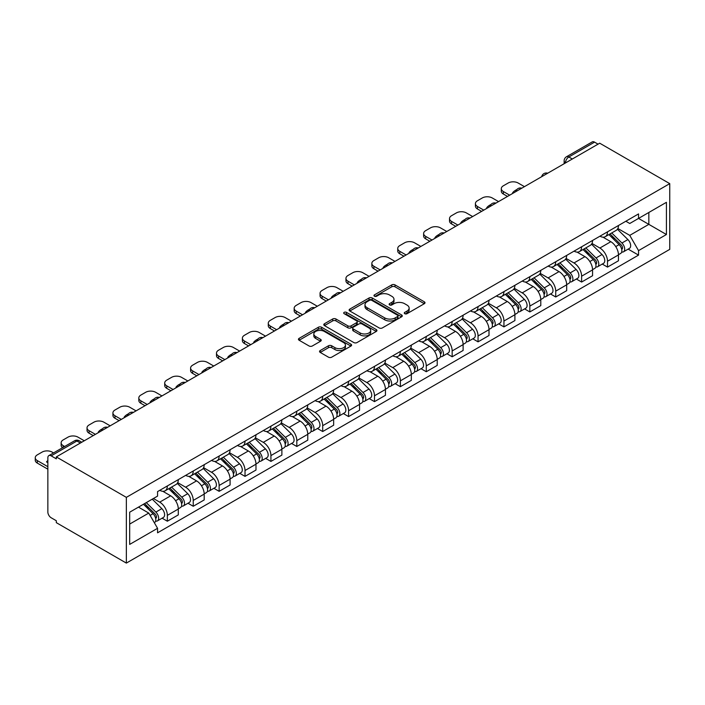 <?xml version="1.0" encoding="UTF-8"?>
<svg xmlns="http://www.w3.org/2000/svg" width="705" height="705" viewBox="0 0 705 705"><rect width="100%" height="100%" fill="white"/><g stroke="black" fill="none" stroke-linecap="round" stroke-linejoin="round"><path stroke-width="1.06" d="M404.74 313.69A1.613 0.934 0 0 0 407.023 313.69L424.331 303.696A2.3 1.331 0 0 0 425 302.753A2.3 1.331 0 0 0 424.331 301.819L395.003 284.89A2.3 1.331 0 0 0 391.751 284.89L374.434 294.884A1.613 0.934 0 0 0 373.967 295.536A1.613 0.934 0 0 0 374.434 296.197A1.613 0.934 0 0 0 376.717 296.197L378.955 294.901A7.376 4.256 0 0 1 389.38 294.901L391.83 296.312A7.376 4.256 0 0 1 393.989 299.325A7.376 4.256 0 0 1 391.83 302.33L389.592 303.626A1.613 0.934 0 0 0 389.116 304.287A1.613 0.934 0 0 0 389.592 304.948A1.613 0.934 0 0 0 391.865 304.948L394.113 303.652A7.376 4.256 0 0 1 404.538 303.652L406.979 305.062A7.376 4.256 0 0 1 409.138 308.067A7.376 4.256 0 0 1 406.979 311.081L404.74 312.377A1.613 0.934 0 0 0 404.265 313.029A1.613 0.934 0 0 0 404.74 313.69L404.74 312.377M320.229 350.535A2.3 1.331 0 0 0 319.55 351.478A2.3 1.331 0 0 0 320.229 352.421L328.451 357.171A2.3 1.331 0 0 0 331.711 357.171L350.94 346.067A2.3 1.331 0 0 0 351.61 345.133A2.3 1.331 0 0 0 350.94 344.19L321.612 327.261A2.3 1.331 0 0 0 318.352 327.261L299.132 338.356A2.3 1.331 0 0 0 298.453 339.299A2.3 1.331 0 0 0 299.132 340.242L309.072 345.979A2.3 1.331 0 0 0 312.324 345.979L320.555 341.229A2.3 1.331 0 0 0 321.224 340.286A2.3 1.331 0 0 0 320.555 339.343L315.629 336.496A6.16 3.56 0 0 1 313.822 333.985A6.16 3.56 0 0 1 317.629 330.698A6.16 3.56 0 0 1 324.344 331.465L343.643 342.612A6.16 3.56 0 0 1 345.45 345.133A6.16 3.56 0 0 1 341.643 348.42A6.16 3.56 0 0 1 334.928 347.644L331.711 345.785A2.3 1.331 0 0 0 328.451 345.785L320.229 350.535L320.229 352.421M126.354 497.36L56.312 456.919L599.708 143.194L669.75 183.635L126.354 497.36L126.354 563.092L669.75 249.367L669.75 183.635M379.123 327.922A2.3 1.331 0 0 0 382.383 327.922L401.603 316.818A2.3 1.331 0 0 0 402.282 315.875A2.3 1.331 0 0 0 401.603 314.941L372.275 298.004A2.3 1.331 0 0 0 369.023 298.004L349.795 309.107A2.3 1.331 0 0 0 349.125 310.05A2.3 1.331 0 0 0 349.795 310.984L379.123 327.922M344.824 314.042A1.613 0.934 0 0 1 346.455 314.271L346.455 312.35L376.267 329.561A2.3 1.331 0 0 1 376.946 330.504A2.3 1.331 0 0 1 376.267 331.447L357.047 342.542A2.3 1.331 0 0 1 353.787 342.542L324.467 325.613L332.689 320.898L332.689 318.986L324.467 323.736A2.3 1.331 0 0 0 323.789 324.67A2.3 1.331 0 0 0 324.467 325.613L324.467 323.736M332.689 320.898A2.3 1.331 0 0 1 335.95 320.898L335.95 318.986A2.3 1.331 0 0 0 332.689 318.986M335.95 318.986L347.838 325.851A2.3 1.331 0 0 0 351.099 325.851L356.554 322.696A2.3 1.331 0 0 0 357.232 321.753A2.3 1.331 0 0 0 356.554 320.819L344.172 313.672A1.613 0.934 0 0 1 343.705 313.011A1.613 0.934 0 0 1 344.701 312.148A1.613 0.934 0 0 1 346.455 312.35M56.312 456.919L56.312 458.832L51.174 455.862A4.697 2.714 -120 0 0 48.821 455.633A4.697 2.714 -120 0 0 47.852 457.783L47.852 512.015A4.697 2.714 -120 0 0 51.174 517.77L56.312 520.739L56.312 522.652L126.354 563.092M572.328 159.004L568.838 156.995A4.697 2.714 60 0 0 566.494 156.757L592.218 141.908A4.697 2.714 60 0 1 594.562 142.137L568.838 156.995A4.697 2.714 120 0 0 565.516 162.74L565.516 162.934M598.051 144.155L594.562 142.137M607.507 231.83A10.795 6.23 60 0 1 605.278 236.677L616.232 230.35A10.795 6.23 -120 0 0 618.461 225.503M591.962 243.454L599.876 248.028A10.795 6.23 60 0 1 607.507 261.247L618.461 254.928A10.795 6.23 -120 0 0 610.83 241.7L602.986 237.171M618.461 254.928L618.461 260.771L607.507 267.098L602.255 264.058M605.278 236.677A10.795 6.23 60 0 1 599.955 236.193M607.507 261.247L607.507 267.098M581.616 246.776A10.795 6.23 60 0 1 579.387 251.623L590.341 245.305A10.795 6.23 -120 0 0 592.57 240.458M576.364 279.013L581.616 282.044L592.57 275.717L592.57 269.874A10.795 6.23 -120 0 0 584.938 256.646L577.095 252.126M579.387 251.623A10.795 6.23 60 0 1 574.064 251.139M566.071 258.409L573.985 262.974A10.795 6.23 60 0 1 581.616 276.201L581.616 282.044M555.725 261.731A10.795 6.23 60 0 1 553.487 266.578L564.441 260.251A10.795 6.23 -120 0 0 566.679 255.404M550.473 293.959L555.725 296.99L566.679 290.663L566.679 284.82A10.795 6.23 -120 0 0 559.047 271.601L551.204 267.072M553.487 266.578A10.795 6.23 60 0 1 548.173 266.085M540.18 273.355L548.093 277.92A10.795 6.23 60 0 1 555.725 291.147L555.725 296.99M529.834 276.677A10.795 6.23 60 0 1 527.596 281.524L538.549 275.197A10.795 6.23 -120 0 0 540.788 270.35M524.582 308.905L529.834 311.936L540.788 305.618L540.788 299.766A10.795 6.23 -120 0 0 533.156 286.547L525.313 282.018M527.596 281.524A10.795 6.23 60 0 1 522.282 281.039M514.289 288.301L522.202 292.875A10.795 6.23 60 0 1 529.834 306.093L529.834 311.936M503.943 291.623A10.795 6.23 60 0 1 501.704 296.47L512.658 290.143A10.795 6.23 -120 0 0 514.897 285.305M498.691 323.859L503.943 326.891L514.897 320.563L514.897 314.721A10.795 6.23 -120 0 0 507.265 301.493L499.422 296.964M501.704 296.47A10.795 6.23 60 0 1 496.39 295.985M488.398 303.247L496.311 307.821A10.795 6.23 60 0 1 503.943 321.039L503.943 326.891M478.052 306.569A10.795 6.23 60 0 1 475.813 311.416L486.767 305.098A10.795 6.23 -120 0 0 489.006 300.251M472.799 338.805L478.052 341.837L489.006 335.51L489.006 329.667A10.795 6.23 -120 0 0 481.374 316.439L473.531 311.918M475.813 311.416A10.795 6.23 60 0 1 470.499 310.931M462.506 318.202L470.42 322.767A10.795 6.23 60 0 1 478.052 335.994L478.052 341.837M452.161 321.524A10.795 6.23 60 0 1 449.922 326.371L460.876 320.044A10.795 6.23 -120 0 0 463.114 315.197M446.908 353.751L452.161 356.783L463.114 350.464L463.114 344.613A10.795 6.23 -120 0 0 455.483 331.394L447.64 326.864M449.922 326.371A10.795 6.23 60 0 1 444.608 325.877M436.615 333.148L444.529 337.713A10.795 6.23 60 0 1 452.161 350.94L452.161 356.783M426.269 336.47A10.795 6.23 60 0 1 424.031 341.317L434.985 334.99A10.795 6.23 -120 0 0 437.223 330.143M421.017 368.697L426.269 371.729L437.223 365.41L437.223 359.568A10.795 6.23 -120 0 0 429.592 346.34L421.749 341.81M424.031 341.317A10.795 6.23 60 0 1 418.717 340.832M410.724 348.094L418.638 352.667A10.795 6.23 60 0 1 426.269 365.886L426.269 371.729M400.378 351.416A10.795 6.23 60 0 1 398.14 356.263L409.094 349.944A10.795 6.23 -120 0 0 411.332 345.098M395.126 383.652L400.378 386.684L411.332 380.356L411.332 374.514A10.795 6.23 -120 0 0 403.701 361.286L395.857 356.765M398.14 356.263A10.795 6.23 60 0 1 392.826 355.778M384.833 363.049L392.738 367.613A10.795 6.23 60 0 1 400.378 380.832L400.378 386.684M374.487 366.371A10.795 6.23 60 0 1 372.249 371.218L383.203 364.89A10.795 6.23 -120 0 0 385.441 360.043M369.235 398.598L374.487 401.63L385.441 395.302L385.441 389.46A10.795 6.23 -120 0 0 377.801 376.241L369.966 371.711M372.249 371.218A10.795 6.23 60 0 1 366.935 370.724M358.942 377.995L366.847 382.559A10.795 6.23 60 0 1 374.487 395.787L374.487 401.63M348.596 381.317A10.795 6.23 60 0 1 346.358 386.164L357.312 379.836A10.795 6.23 -120 0 0 359.55 374.989M343.344 413.544L348.596 416.576L359.55 410.257L359.55 404.406A10.795 6.23 -120 0 0 351.91 391.187L344.075 386.657M346.358 386.164A10.795 6.23 60 0 1 341.044 385.679M333.051 392.941L340.956 397.505A10.795 6.23 60 0 1 348.596 410.733L348.596 416.576M322.705 396.263A10.795 6.23 60 0 1 320.467 401.11L331.421 394.782A10.795 6.23 -120 0 0 333.659 389.935M317.453 428.499L322.705 431.531L333.659 425.203L333.659 419.36A10.795 6.23 -120 0 0 326.018 406.133L318.184 401.603M320.467 401.11A10.795 6.23 60 0 1 315.153 400.625M307.16 407.887L315.064 412.46A10.795 6.23 60 0 1 322.705 425.679L322.705 431.531M296.814 411.209A10.795 6.23 60 0 1 294.575 416.056L305.529 409.737A10.795 6.23 -120 0 0 307.768 404.89M291.562 443.445L296.814 446.476L307.768 440.149L307.768 434.306A10.795 6.23 -120 0 0 300.127 421.079L292.293 416.558M294.575 416.056A10.795 6.23 60 0 1 289.262 415.571M281.26 422.841L289.173 427.406A10.795 6.23 60 0 1 296.814 440.634L296.814 446.476M270.914 426.164A10.795 6.23 60 0 1 268.684 431.011L279.638 424.683A10.795 6.23 -120 0 0 281.868 419.836M265.67 458.391L270.923 461.423L281.877 455.095L281.877 449.252A10.795 6.23 -120 0 0 274.236 436.034L266.393 431.504M268.684 431.011A10.795 6.23 60 0 1 263.37 430.517M255.369 437.787L263.282 442.352A10.795 6.23 60 0 1 270.923 455.58L270.923 461.423M245.023 441.11A10.795 6.23 60 0 1 242.793 445.957L253.747 439.629A10.795 6.23 -120 0 0 255.977 434.782M239.77 473.337L245.023 476.368L255.977 470.05L255.977 464.198A10.795 6.23 -120 0 0 248.345 450.98L240.502 446.45M242.793 445.957A10.795 6.23 60 0 1 237.479 445.472M229.477 452.733L237.391 457.307A10.795 6.23 60 0 1 245.023 470.526L245.023 476.368M219.132 456.056A10.795 6.23 60 0 1 216.902 460.903L227.856 454.584A10.795 6.23 -120 0 0 230.086 449.737M213.879 488.292L219.132 491.323L230.086 484.996L230.086 479.153A10.795 6.23 -120 0 0 222.454 465.926L214.611 461.405M216.902 460.903A10.795 6.23 60 0 1 211.579 460.418M203.586 467.688L211.5 472.253A10.795 6.23 60 0 1 219.132 485.472L219.132 491.323M193.24 471.002A10.795 6.23 60 0 1 191.011 475.849L201.965 469.53A10.795 6.23 -120 0 0 204.194 464.683M187.988 503.238L193.24 506.269L204.194 499.942L204.194 494.099A10.795 6.23 -120 0 0 196.563 480.872L188.72 476.351M191.011 475.849A10.795 6.23 60 0 1 185.688 475.364M177.695 482.634L185.609 487.199A10.795 6.23 60 0 1 193.24 500.427L193.24 506.269M167.349 485.957A10.795 6.23 60 0 1 165.12 490.803L176.074 484.476A10.795 6.23 -120 0 0 178.303 479.629M162.097 518.184L167.349 521.215L178.303 514.897L178.303 509.045A10.795 6.23 -120 0 0 170.672 495.826L162.829 491.297M165.12 490.803A10.795 6.23 60 0 1 159.797 490.31M153.408 498.505L159.718 502.145A10.795 6.23 60 0 1 167.349 515.373L167.349 521.215M625.846 221.247L629.75 223.494L666.428 202.317L648.838 212.478L648.838 224.357L629.75 235.373L617.853 228.508M129.676 524.088L148.764 513.073L157.559 528.309L129.676 544.41L129.676 512.209L157.559 496.108L157.559 491.605L638.545 213.915L638.545 218.418L666.428 234.518L638.545 250.61L629.75 235.373M666.428 202.317L666.428 234.518M157.559 528.309L157.559 532.813L638.545 255.113L638.545 250.61M148.764 513.073L138.471 507.133M628.146 249.112L638.545 255.113M405.384 313.919L406.979 312.994A7.376 4.256 0 0 0 409.138 309.988L409.138 308.067M393.989 299.325L393.989 301.238A7.376 4.256 0 0 1 391.83 304.252L390.235 305.168M424.295 303.714L395.003 286.803A2.3 1.331 0 0 0 391.751 286.803L375.078 296.426M401.568 316.836L372.275 299.925A2.3 1.331 0 0 0 369.023 299.925L349.83 311.002L349.795 309.107M397.532 316.536A1.613 0.934 0 0 0 397.999 315.875A1.613 0.934 0 0 0 397.532 315.223L371.791 300.356A1.613 0.934 0 0 0 369.508 300.356L367.146 301.722A7.376 4.256 0 0 0 364.987 304.736A7.376 4.256 0 0 0 367.146 307.741L384.745 317.902A7.376 4.256 0 0 0 395.17 317.902L397.532 316.536L397.532 318.457A1.613 0.934 0 0 0 397.999 317.796L397.999 315.875M364.987 304.736L364.987 306.649A7.376 4.256 0 0 0 367.146 309.662L367.146 307.741M397.532 318.457L395.17 319.814A7.376 4.256 0 0 1 384.745 319.814L367.146 309.662M335.95 320.898L347.838 327.763A2.3 1.331 0 0 0 351.099 327.763L356.554 324.617A2.3 1.331 0 0 0 357.232 323.674L357.232 321.753M346.455 314.271L376.241 331.465M360.185 332.971A6.16 3.56 0 0 0 366.9 333.747A6.16 3.56 0 0 0 370.707 330.46A6.16 3.56 0 0 0 368.9 327.94L362.097 324.018A2.3 1.331 0 0 0 358.836 324.018L353.381 327.164A2.3 1.331 0 0 0 352.703 328.107A2.3 1.331 0 0 0 353.381 329.05L360.185 332.971L360.185 334.893A6.16 3.56 0 0 0 366.9 335.659A6.16 3.56 0 0 0 370.707 332.372L370.707 330.46M352.703 328.107L352.703 330.019A2.3 1.331 0 0 0 353.381 330.962L353.381 329.05M360.185 334.893L353.381 330.962M345.45 345.133L345.45 347.045A6.16 3.56 0 0 1 341.643 350.332A6.16 3.56 0 0 1 334.928 349.565L331.711 347.706A2.3 1.331 0 0 0 328.451 347.706L320.255 352.438M313.822 333.985L313.822 335.897A6.16 3.56 0 0 0 315.629 338.418L315.629 336.496M320.519 341.246L315.629 338.418M350.905 346.084L321.612 329.173A2.3 1.331 0 0 0 318.352 329.173L299.158 340.259L299.132 338.356M608.9 234.58L619.105 244.644A5.869 3.384 60 0 1 620.656 253.439L618.461 254.708M513.152 193.17L512.588 192.835A14.673 8.469 -0 0 1 516.809 189.583M610.935 236.589L615.262 239.083M524.441 186.649L518.131 183.009A7.041 4.063 -0 0 0 508.173 183.009L503.361 185.785A7.041 4.063 -0 0 0 501.299 188.667A7.041 4.063 -0 0 0 503.361 191.54L509.671 195.179M610.037 233.928L621.202 244.952A2.82 1.63 60 0 1 621.951 249.173A2.82 1.63 60 0 1 621.687 249.27M611.728 232.95L621.925 243.013A5.869 3.384 60 0 1 623.476 251.817A5.869 3.384 60 0 1 621.704 252.002M617.43 229.24L627.899 239.568A5.869 3.384 60 0 1 629.45 248.363L623.476 251.817M507.512 196.422L503.361 194.025A7.041 4.063 180 0 1 501.299 191.152L501.299 188.667M583.009 249.535L593.213 259.59A5.869 3.384 60 0 1 594.756 268.394L592.57 269.654M487.261 208.116L486.697 207.79A14.673 8.469 -0 0 1 490.918 204.529M585.044 251.535L589.371 254.038M498.55 201.595L492.24 197.955A7.041 4.063 -0 0 0 482.282 197.955L477.47 200.74A7.041 4.063 -0 0 0 475.408 203.613A7.041 4.063 -0 0 0 477.47 206.486L483.78 210.125M584.145 248.874L595.311 259.898A2.82 1.63 60 0 1 596.06 264.119A2.82 1.63 60 0 1 595.796 264.225M585.837 247.904L596.033 257.968A5.869 3.384 60 0 1 597.584 266.763A5.869 3.384 60 0 1 595.813 266.948M591.539 244.186L602.008 254.514A5.869 3.384 60 0 1 603.559 263.309L597.584 266.763M481.621 211.377L477.47 208.98A7.041 4.063 180 0 1 475.408 206.107L475.408 203.613M557.117 264.481L567.322 274.545A5.869 3.384 60 0 1 568.865 283.339L566.679 284.6M461.37 223.062L460.806 222.736A14.673 8.469 -0 0 1 465.027 219.475M559.153 266.49L563.48 268.984M472.658 216.55L466.349 212.91A7.041 4.063 -0 0 0 456.391 212.91L451.579 215.686A7.041 4.063 -0 0 0 449.517 218.559A7.041 4.063 -0 0 0 451.579 221.432L457.889 225.071M558.254 263.829L569.42 274.844A2.82 1.63 60 0 1 570.16 279.065A2.82 1.63 60 0 1 569.904 279.171M559.946 262.85L570.142 272.914A5.869 3.384 60 0 1 571.693 281.709A5.869 3.384 60 0 1 569.922 281.903M565.648 259.14L576.117 269.46A5.869 3.384 60 0 1 577.668 278.263L571.693 281.709M455.73 226.323L451.579 223.926A7.041 4.063 180 0 1 449.517 221.053L449.517 218.559M531.226 279.427L541.431 289.491A5.869 3.384 60 0 1 542.973 298.286L540.788 299.555M435.478 238.008L434.914 237.682A14.673 8.469 -0 0 1 439.136 234.43M533.262 281.436L537.589 283.93M446.767 231.496L440.458 227.856A7.041 4.063 -0 0 0 430.499 227.856L425.688 230.632A7.041 4.063 -0 0 0 423.626 233.505A7.041 4.063 -0 0 0 425.688 236.387L431.998 240.026M532.363 278.775L543.529 289.79A2.82 1.63 60 0 1 544.269 294.02A2.82 1.63 60 0 1 544.013 294.117M534.046 277.796L544.251 287.86A5.869 3.384 60 0 1 545.802 296.655A5.869 3.384 60 0 1 544.022 296.849M539.757 274.086L550.226 284.415A5.869 3.384 60 0 1 551.777 293.209L545.802 296.655M429.838 241.269L425.688 238.872A7.041 4.063 180 0 1 423.626 235.999L423.626 233.505M505.335 294.373L515.54 304.437A5.869 3.384 60 0 1 517.082 313.24L514.897 314.5M409.587 252.963L409.023 252.637A14.673 8.469 -0 0 1 413.245 249.376M507.371 296.382L511.698 298.876M420.876 246.442L414.566 242.802A7.041 4.063 -0 0 0 404.608 242.802L399.797 245.578A7.041 4.063 -0 0 0 397.735 248.46A7.041 4.063 -0 0 0 399.797 251.332L406.106 254.972M506.472 293.721L517.637 304.745A2.82 1.63 60 0 1 518.378 308.966A2.82 1.63 60 0 1 518.122 309.063M508.155 292.751L518.36 302.806A5.869 3.384 60 0 1 519.902 311.61A5.869 3.384 60 0 1 518.131 311.795M513.866 289.032L524.335 299.361A5.869 3.384 60 0 1 525.877 308.156L519.902 311.61M403.947 256.215L399.797 253.826A7.041 4.063 180 0 1 397.735 250.945L397.735 248.46M479.444 309.328L489.649 319.391A5.869 3.384 60 0 1 491.191 328.186L489.006 329.446M383.696 267.909L383.132 267.583A14.673 8.469 -0 0 1 387.353 264.322M481.48 311.328L485.807 313.831M394.985 261.396L388.675 257.748A7.041 4.063 -0 0 0 378.717 257.748L373.906 260.533A7.041 4.063 -0 0 0 371.843 263.406A7.041 4.063 -0 0 0 373.906 266.279L380.207 269.918M480.581 308.675L491.746 319.691A2.82 1.63 60 0 1 492.487 323.912A2.82 1.63 60 0 1 492.231 324.018M482.264 307.697L492.469 317.761A5.869 3.384 60 0 1 494.011 326.556A5.869 3.384 60 0 1 492.24 326.741M487.975 303.978L498.444 314.307A5.869 3.384 60 0 1 499.986 323.11L494.011 326.556M378.056 271.169L373.906 268.772A7.041 4.063 180 0 1 371.843 265.9L371.843 263.406M453.553 324.274L463.758 334.337A5.869 3.384 60 0 1 465.3 343.132L463.114 344.401M357.805 282.855L357.241 282.529A14.673 8.469 -0 0 1 361.462 279.268M455.589 326.283L459.916 328.777M369.094 276.342L362.784 272.703A7.041 4.063 -0 0 0 352.826 272.703L348.014 275.479A7.041 4.063 -0 0 0 345.952 278.352A7.041 4.063 -0 0 0 348.014 281.224L354.315 284.873M454.681 323.621L465.855 334.637A2.82 1.63 60 0 1 466.595 338.858A2.82 1.63 60 0 1 466.34 338.964M456.373 322.643L466.578 332.707A5.869 3.384 60 0 1 468.12 341.502A5.869 3.384 60 0 1 466.349 341.696M462.083 318.933L472.553 329.253A5.869 3.384 60 0 1 474.095 338.056L468.12 341.502M352.165 286.115L348.014 283.718A7.041 4.063 180 0 1 345.952 280.846L345.952 278.352M427.662 339.22L437.858 349.283A5.869 3.384 60 0 1 439.409 358.078L437.223 359.347M331.914 297.81L331.35 297.475A14.673 8.469 -0 0 1 335.571 294.223M429.697 341.229L434.016 343.723M343.203 291.288L336.893 287.649A7.041 4.063 -0 0 0 326.935 287.649L322.123 290.425A7.041 4.063 -0 0 0 320.061 293.298A7.041 4.063 -0 0 0 322.123 296.179L328.424 299.819M428.79 338.567L439.964 349.583A2.82 1.63 60 0 1 440.704 353.813A2.82 1.63 60 0 1 440.449 353.91M430.482 337.589L440.687 347.653A5.869 3.384 60 0 1 442.229 356.457A5.869 3.384 60 0 1 440.458 356.642M436.192 333.879L446.662 344.207A5.869 3.384 60 0 1 448.204 353.002L442.229 356.457M326.274 301.061L322.123 298.664A7.041 4.063 180 0 1 320.061 295.792L320.061 293.298M401.771 354.166L411.967 364.229A5.869 3.384 60 0 1 413.518 373.033L411.332 374.293M306.023 312.756L305.459 312.43A14.673 8.469 -0 0 1 309.68 309.169M403.806 356.175L408.125 358.669M317.303 306.234L311.002 302.595A7.041 4.063 -0 0 0 301.044 302.595L296.232 305.38A7.041 4.063 -0 0 0 294.17 308.252A7.041 4.063 -0 0 0 296.232 311.125L302.533 314.765M402.899 353.513L414.073 364.538A2.82 1.63 60 0 1 414.813 368.759A2.82 1.63 60 0 1 414.558 368.865M404.591 352.544L414.796 362.599A5.869 3.384 60 0 1 416.338 371.403A5.869 3.384 60 0 1 414.566 371.588M410.301 348.825L420.77 359.153A5.869 3.384 60 0 1 422.313 367.948L416.338 371.403M300.374 316.007L296.232 313.619A7.041 4.063 180 0 1 294.17 310.738L294.17 308.252M375.88 369.12L386.076 379.184A5.869 3.384 60 0 1 387.627 387.979L385.441 389.239M280.132 327.702L279.568 327.376A14.673 8.469 -0 0 1 283.789 324.115M377.915 371.121L382.233 373.624M291.412 321.189L285.111 317.541A7.041 4.063 -0 0 0 275.153 317.541L270.341 320.326A7.041 4.063 -0 0 0 268.279 323.198A7.041 4.063 -0 0 0 270.341 326.071L276.642 329.711M377.008 368.468L388.182 379.484A2.82 1.63 60 0 1 388.922 383.705A2.82 1.63 60 0 1 388.666 383.811M378.7 367.49L388.904 377.554A5.869 3.384 60 0 1 390.447 386.349A5.869 3.384 60 0 1 388.675 386.534M384.41 363.78L394.879 374.099A5.869 3.384 60 0 1 396.421 382.903L390.447 386.349M274.483 330.962L270.341 328.565A7.041 4.063 180 0 1 268.279 325.692L268.279 323.198M349.988 384.066L360.185 394.13A5.869 3.384 60 0 1 361.736 402.925L359.541 404.194M254.241 342.648L253.668 342.322A14.673 8.469 -0 0 1 257.898 339.07M352.024 386.076L356.342 388.57M265.521 336.135L259.22 332.496A7.041 4.063 -0 0 0 249.262 332.496L244.45 335.272A7.041 4.063 -0 0 0 242.388 338.144A7.041 4.063 -0 0 0 244.45 341.026L250.751 344.666M351.116 383.414L362.291 394.43A2.82 1.63 60 0 1 363.031 398.651A2.82 1.63 60 0 1 362.775 398.757M352.808 382.436L363.005 392.5A5.869 3.384 60 0 1 364.555 401.295A5.869 3.384 60 0 1 362.784 401.489M358.519 378.726L368.979 389.054A5.869 3.384 60 0 1 370.53 397.849L364.555 401.295M248.592 345.908L244.45 343.511A7.041 4.063 180 0 1 242.388 340.638L242.388 338.144M324.097 399.012L334.293 409.076A5.869 3.384 60 0 1 335.844 417.871L333.65 419.14M228.35 357.602L227.777 357.276A14.673 8.469 -0 0 1 232.007 354.016M326.133 401.022L330.451 403.516M239.63 351.081L233.329 347.442A7.041 4.063 -0 0 0 223.37 347.442L218.55 350.218A7.041 4.063 -0 0 0 216.488 353.099A7.041 4.063 -0 0 0 218.55 355.972L224.86 359.612M325.225 398.36L336.4 409.385A2.82 1.63 60 0 1 337.14 413.606A2.82 1.63 60 0 1 336.884 413.703M326.917 397.382L337.113 407.446A5.869 3.384 60 0 1 338.664 416.25A5.869 3.384 60 0 1 336.893 416.435M332.628 393.672L343.088 404A5.869 3.384 60 0 1 344.639 412.795L338.664 416.25M222.701 360.854L218.55 358.466A7.041 4.063 180 0 1 216.488 355.584L216.488 353.099M298.206 413.967L308.402 424.022A5.869 3.384 60 0 1 309.953 432.826L307.759 434.086M202.458 372.548L201.886 372.222A14.673 8.469 -0 0 1 206.116 368.962M300.242 415.968L304.56 418.47M213.738 366.027L207.437 362.388A7.041 4.063 -0 0 0 197.479 362.388L192.659 365.172A7.041 4.063 -0 0 0 190.597 368.045A7.041 4.063 -0 0 0 192.659 370.918L198.969 374.558M299.334 413.306L310.508 424.331A2.82 1.63 60 0 1 311.249 428.552A2.82 1.63 60 0 1 310.993 428.658M301.026 412.337L311.222 422.401A5.869 3.384 60 0 1 312.773 431.196A5.869 3.384 60 0 1 311.002 431.381M306.737 408.618L317.197 418.946A5.869 3.384 60 0 1 318.748 427.741L312.773 431.196M196.81 375.809L192.659 373.412A7.041 4.063 180 0 1 190.597 370.539L190.597 368.045M272.315 428.913L282.511 438.977A5.869 3.384 60 0 1 284.062 447.772L281.868 449.032M176.558 387.494L175.994 387.168A14.673 8.469 -0 0 1 180.224 383.908M274.342 430.922L278.669 433.416M187.847 380.982L181.546 377.342A7.041 4.063 -0 0 0 171.588 377.342L166.768 380.118A7.041 4.063 -0 0 0 164.706 382.991A7.041 4.063 -0 0 0 166.768 385.864L173.078 389.504M273.443 428.261L284.608 439.277A2.82 1.63 60 0 1 285.358 443.498A2.82 1.63 60 0 1 285.102 443.604M275.135 427.283L285.331 437.347A5.869 3.384 60 0 1 286.882 446.142A5.869 3.384 60 0 1 285.111 446.336M280.846 423.573L291.306 433.892A5.869 3.384 60 0 1 292.857 442.696L286.882 446.142M170.918 390.755L166.768 388.358A7.041 4.063 180 0 1 164.706 385.485L164.706 382.991M246.424 443.859L256.62 453.923A5.869 3.384 60 0 1 258.171 462.718L255.977 463.987M150.667 402.44L150.103 402.114A14.673 8.469 -0 0 1 154.333 398.863M248.451 445.868L252.778 448.362M161.956 395.928L155.646 392.288A7.041 4.063 -0 0 0 145.688 392.288L140.877 395.064A7.041 4.063 -0 0 0 138.815 397.937A7.041 4.063 -0 0 0 140.877 400.819L147.186 404.458M247.552 443.207L258.717 454.223A2.82 1.63 60 0 1 259.466 458.453A2.82 1.63 60 0 1 259.211 458.55M249.244 442.229L259.44 452.293A5.869 3.384 60 0 1 260.991 461.088A5.869 3.384 60 0 1 259.22 461.282M254.946 438.519L265.415 448.847A5.869 3.384 60 0 1 266.966 457.642L260.991 461.088M145.027 405.701L140.877 403.304A7.041 4.063 180 0 1 138.815 400.431L138.815 397.937M220.533 458.805L230.729 468.869A5.869 3.384 60 0 1 232.28 477.673L230.086 478.933M124.776 417.395L124.212 417.069A14.673 8.469 -0 0 1 128.433 413.809M222.56 460.814L226.887 463.308M136.065 410.874L129.755 407.234A7.041 4.063 -0 0 0 119.797 407.234L114.985 410.01A7.041 4.063 -0 0 0 112.923 412.892A7.041 4.063 -0 0 0 114.985 415.765L121.295 419.404M221.661 458.153L232.826 469.177A2.82 1.63 60 0 1 233.575 473.399A2.82 1.63 60 0 1 233.32 473.496M223.353 457.184L233.549 467.239A5.869 3.384 60 0 1 235.1 476.042A5.869 3.384 60 0 1 233.329 476.227M229.055 453.465L239.524 463.793A5.869 3.384 60 0 1 241.075 472.588L235.1 476.042M119.136 420.647L114.985 418.259A7.041 4.063 180 0 1 112.923 415.377L112.923 412.892M194.633 473.76L204.838 483.824A5.869 3.384 60 0 1 206.389 492.619L204.194 493.879M98.885 432.341L98.321 432.015A14.673 8.469 -0 0 1 102.542 428.755M196.669 475.76L200.995 478.263M110.174 425.829L103.864 422.18A7.041 4.063 -0 0 0 93.906 422.18L89.094 424.965A7.041 4.063 -0 0 0 87.032 427.838A7.041 4.063 -0 0 0 89.094 430.711L95.404 434.351M195.77 473.108L206.935 484.123A2.82 1.63 60 0 1 207.684 488.345A2.82 1.63 60 0 1 207.42 488.45M197.462 472.13L207.658 482.194A5.869 3.384 60 0 1 209.209 490.988A5.869 3.384 60 0 1 207.437 491.173M203.163 468.411L213.633 478.739A5.869 3.384 60 0 1 215.184 487.543L209.209 490.988M93.245 435.602L89.094 433.205A7.041 4.063 180 0 1 87.032 430.332L87.032 427.838M168.742 488.706L178.947 498.77A5.869 3.384 60 0 1 180.489 507.565L178.303 508.834M170.777 490.715L175.104 493.209M84.283 440.775L77.973 437.135A7.041 4.063 -0 0 0 68.015 437.135L63.203 439.911A7.041 4.063 -0 0 0 61.141 442.784A7.041 4.063 -0 0 0 63.203 445.657L64.648 446.494M169.879 488.054L181.044 499.07A2.82 1.63 60 0 1 181.793 503.291A2.82 1.63 60 0 1 181.529 503.396M171.571 487.076L181.767 497.14A5.869 3.384 60 0 1 183.318 505.934A5.869 3.384 60 0 1 181.546 506.128M177.272 483.366L187.742 493.694A5.869 3.384 60 0 1 189.293 502.489L183.318 505.934M62.542 447.71A7.041 4.063 180 0 1 61.141 445.278L61.141 442.784M143.459 504.251L153.055 513.716A5.869 3.384 60 0 1 154.598 522.511L154.307 522.678M47.852 462.674L46.539 461.907A14.673 8.469 -0 0 1 47.852 460.506M144.886 505.661L149.213 508.155M53.527 452.918L52.082 452.081A7.041 4.063 -0 0 0 42.124 452.081L37.312 454.857A7.041 4.063 -0 0 0 35.25 457.739A7.041 4.063 -0 0 0 37.312 460.612L47.852 466.692M144.587 503.599L155.153 514.015A2.82 1.63 60 0 1 155.893 518.245A2.82 1.63 60 0 1 155.638 518.342M146.279 502.621L155.875 512.086A5.869 3.384 60 0 1 157.426 520.889A5.869 3.384 60 0 1 155.646 521.074M152.254 499.175L161.85 508.64A5.869 3.384 60 0 1 163.401 517.435L157.426 520.889M47.852 469.186L37.312 463.097A7.041 4.063 180 0 1 35.25 460.224L35.25 457.739M565.683 162.837L565.516 162.74A4.697 2.714 0 0 1 564.141 160.828L564.141 163.727M193.24 500.427L204.194 494.099M219.132 485.472L230.086 479.153M245.023 470.526L255.977 464.198M270.923 455.58L281.877 449.252M296.814 440.634L307.768 434.306M322.705 425.679L333.659 419.36M348.596 410.733L359.55 404.406M374.487 395.787L385.441 389.46M400.378 380.832L411.332 374.514M426.269 365.886L437.223 359.568M452.161 350.94L463.114 344.613M478.052 335.994L489.006 329.667M503.943 321.039L514.897 314.721M529.834 306.093L540.788 299.766M555.725 291.147L566.679 284.82M581.616 276.201L592.57 269.874M167.349 515.373L178.303 509.045M159.718 502.145L170.672 495.826M185.609 487.199L196.563 480.872M211.5 472.253L222.454 465.926M237.391 457.307L248.345 450.98M263.282 442.352L274.236 436.034M289.173 427.406L300.127 421.079M315.064 412.46L326.018 406.133M340.956 397.505L351.91 391.187M366.847 382.559L377.801 376.241M392.738 367.613L403.701 361.286M418.638 352.667L429.592 346.34M444.529 337.713L455.483 331.394M470.42 322.767L481.374 316.439M496.311 307.821L507.265 301.493M522.202 292.875L533.156 286.547M548.093 277.92L559.047 271.601M573.985 262.974L584.938 256.646M599.876 248.028L610.83 241.7M547.3 173.448A4.697 2.714 120 0 0 545.229 174.646M521.409 188.402A4.697 2.714 120 0 0 519.338 189.592M495.518 203.348A4.697 2.714 120 0 0 493.447 204.547M469.627 218.294A4.697 2.714 120 0 0 467.556 219.493M443.736 233.24A4.697 2.714 120 0 0 441.665 234.439M417.845 248.195A4.697 2.714 120 0 0 415.774 249.394M391.954 263.141A4.697 2.714 120 0 0 389.883 264.34M366.062 278.087A4.697 2.714 120 0 0 363.992 279.286M340.171 293.042A4.697 2.714 120 0 0 338.1 294.232M314.28 307.988A4.697 2.714 120 0 0 312.209 309.187M288.389 322.934A4.697 2.714 120 0 0 286.309 324.133M262.498 337.88A4.697 2.714 120 0 0 260.418 339.079M236.607 352.835A4.697 2.714 120 0 0 234.527 354.025M210.707 367.781A4.697 2.714 120 0 0 208.636 368.979M184.816 382.727A4.697 2.714 120 0 0 182.745 383.925M158.925 397.673A4.697 2.714 120 0 0 156.854 398.871M133.034 412.628A4.697 2.714 120 0 0 130.963 413.826M107.142 427.574A4.697 2.714 120 0 0 105.071 428.772M80.379 443.022L76.898 441.013L51.174 455.862M81.754 442.229L79.242 440.784A4.697 2.714 120 0 0 76.898 441.013A4.697 2.714 60 0 0 74.554 440.784L48.821 455.633M406.979 312.994L406.979 311.081M389.592 304.948L389.592 303.626M391.83 304.252L391.83 302.33M374.434 296.197L374.434 294.884M391.751 286.803L391.751 284.89M395.003 286.803L395.003 284.89M424.331 303.696L424.331 301.819M369.023 299.925L369.023 298.004M372.275 299.925L372.275 298.004M401.603 316.818L401.603 314.941M384.745 319.814L384.745 317.902M395.17 319.814L395.17 317.902M347.838 327.763L347.838 325.851M351.099 327.763L351.099 325.851M356.554 324.617L356.554 322.696M376.267 331.447L376.267 329.561M328.451 347.706L328.451 345.785M331.711 347.706L331.711 345.785M334.928 349.565L334.928 347.644M320.555 341.229L320.555 339.343M318.352 329.173L318.352 327.261M321.612 329.173L321.612 327.261M350.94 346.067L350.94 344.19M619.105 244.644L615.729 246.591M622.533 247.878L621.475 248.495M627.899 239.568L621.925 243.013M503.361 194.025L503.361 191.54M593.213 259.59L589.838 261.537M596.641 262.833L595.584 263.441M602.008 254.514L596.033 257.968M477.47 208.98L477.47 206.486M567.322 274.545L563.947 276.483M570.75 277.779L569.693 278.387M576.117 269.46L570.142 272.914M451.579 223.926L451.579 221.432M541.431 289.491L538.056 291.438M544.859 292.725L543.802 293.342M550.226 284.415L544.251 287.86M425.688 238.872L425.688 236.387M515.54 304.437L512.165 306.384M518.968 307.68L517.911 308.288M524.335 299.361L518.36 302.806M399.797 253.826L399.797 251.332M489.649 319.391L486.274 321.33M493.068 322.626L492.011 323.234M498.444 314.307L492.469 317.761M373.906 268.772L373.906 266.279M463.758 334.337L460.383 336.285M467.177 337.572L466.12 338.18M472.553 329.253L466.578 332.707M348.014 283.718L348.014 281.224M437.858 349.283L434.492 351.231M441.286 352.518L440.228 353.135M446.662 344.207L440.687 347.653M322.123 298.664L322.123 296.179M411.967 364.229L408.6 366.177M415.395 367.472L414.337 368.08M420.77 359.153L414.796 362.599M296.232 313.619L296.232 311.125M386.076 379.184L382.709 381.123M389.504 382.418L388.446 383.026M394.879 374.099L388.904 377.554M270.341 328.565L270.341 326.071M360.185 394.13L356.818 396.078M363.613 397.364L362.555 397.973M368.979 389.054L363.005 392.5M244.45 343.511L244.45 341.026M334.293 409.076L330.927 411.024M337.721 412.31L336.664 412.927M343.088 404L337.113 407.446M218.55 358.466L218.55 355.972M308.402 424.022L305.036 425.97M311.83 427.265L310.773 427.873M317.197 418.946L311.222 422.401M192.659 373.412L192.659 370.918M282.511 438.977L279.145 440.925M285.939 442.211L284.882 442.819M291.306 433.892L285.331 437.347M166.768 388.358L166.768 385.864M256.62 453.923L253.254 455.871M260.048 457.157L258.991 457.774M265.415 448.847L259.44 452.293M140.877 403.304L140.877 400.819M230.729 468.869L227.362 470.817M234.157 472.112L233.099 472.72M239.524 463.793L233.549 467.239M114.985 418.259L114.985 415.765M204.838 483.824L201.463 485.763M208.266 487.058L207.208 487.666M213.633 478.739L207.658 482.194M89.094 433.205L89.094 430.711M178.947 498.77L175.571 500.717M182.375 502.004L181.317 502.612M187.742 493.694L181.767 497.14M63.203 447.331L63.203 445.657M153.055 513.716L150.112 515.417M156.484 516.95L155.426 517.567M161.85 508.64L155.875 512.086M37.312 463.097L37.312 460.612M547.706 173.219A4.697 4.697 0 0 0 541.678 176.699M521.806 188.173A4.697 4.697 0 0 0 515.787 191.645M495.915 203.119A4.697 4.697 0 0 0 489.896 206.591M470.024 218.065A4.697 4.697 0 0 0 464.005 221.546M444.132 233.011A4.697 4.697 0 0 0 438.113 236.492M418.241 247.966A4.697 4.697 0 0 0 412.222 251.438M392.35 262.912A4.697 4.697 0 0 0 386.331 266.393M366.459 277.858A4.697 4.697 0 0 0 360.44 281.339M340.568 292.804A4.697 4.697 0 0 0 334.549 296.285M314.677 307.759A4.697 4.697 0 0 0 308.649 311.231M288.786 322.705A4.697 4.697 0 0 0 282.758 326.186M262.894 337.651A4.697 4.697 0 0 0 256.867 341.132M237.003 352.606A4.697 4.697 0 0 0 230.976 356.078M211.112 367.552A4.697 4.697 0 0 0 205.084 371.024M185.221 382.498A4.697 4.697 0 0 0 179.193 385.979M159.33 397.444A4.697 4.697 0 0 0 153.302 400.925M133.439 412.399A4.697 4.697 0 0 0 127.411 415.871M107.539 427.345A4.697 4.697 0 0 0 101.52 430.825M79.242 440.784A4.697 4.697 0 0 0 74.554 440.784M566.494 156.757A4.697 4.697 0 0 0 564.141 160.828"/></g></svg>
